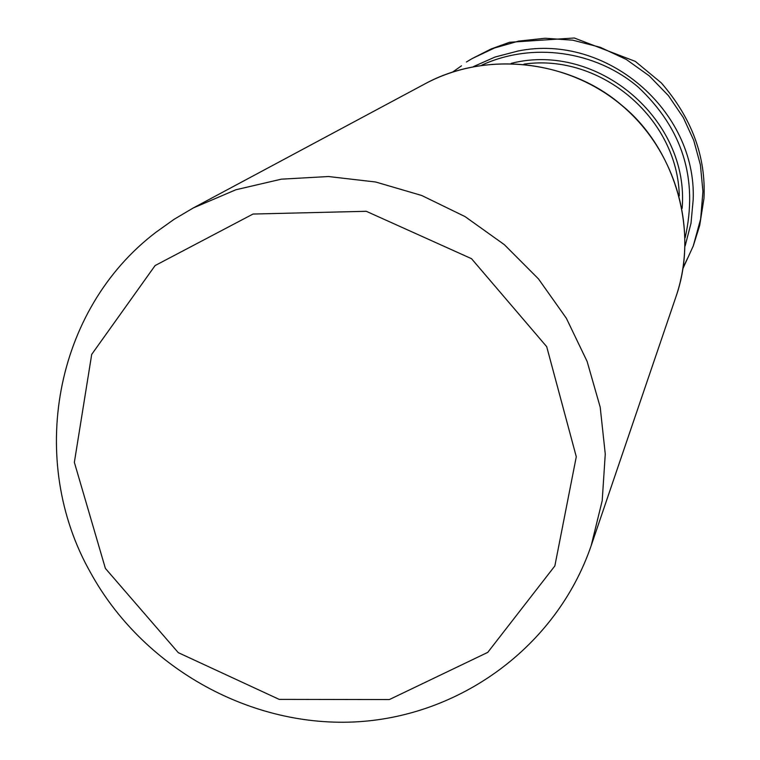 <?xml version="1.0" encoding="UTF-8"?>
<svg xmlns="http://www.w3.org/2000/svg" width="760" height="760" viewBox="0 0 760 760"><rect width="100%" height="100%" fill="white"/><g stroke="black" fill="none" stroke-linecap="round" stroke-linejoin="round"><path stroke-width="1.14" d="M156.009 232.218L174.088 219.317L193.268 207.964L235.847 189.772L281.342 179.17L328.424 176.529L375.687 182.011L421.686 195.482L465.025 216.581L504.355 244.663L538.469 278.901L566.333 318.221L587.109 361.418L600.2 407.16L605.264 454.043L602.205 500.659L591.185 545.633C556.529 646.931 459.315 717.345 353.476 722C247.541 726.588 141.968 666.311 90.535 572.612C27.094 460.835 53.969 309.69 156.009 232.218M105.383 568.404L74.356 462.346L91.703 354.397L155.107 265.553L253.023 214.044L366.253 211.289L471.513 258.685L546.706 346.674L576.289 456.741L554.847 565.953L487.778 652.365L389.367 699.561L279.214 699.39L178.267 652.65L105.383 568.404M679.297 195.852C677.663 118.313 600.818 53.105 524.048 64.106M685.159 237.69C698.317 179.008 682.632 128.782 638.125 87.02C595.156 50.568 532.105 41.933 481.821 65.132M511.233 63.346C597.503 41.382 689.767 119.681 682.138 208.373M473.603 66.538L495.073 57.029L517.873 51.062C605.663 32.794 696.92 110.228 693.177 199.823L691.001 223.298L685.111 246.059M425.02 83.828C486.552 50.749 567.682 59.441 622.221 105.773C676.808 152.038 698.582 230.669 675.953 296.77C700.026 228.361 672.875 146.233 621.414 105.004C571.302 61.503 487.606 49.637 425.02 83.828L193.268 207.964M466.45 61.987L472.112 58.596L494.418 48.022L518.633 41.107L545.091 38.247L572.745 40.185L600.276 47.291L626.24 59.422L649.306 75.914L668.505 95.731L683.316 117.591L693.718 140.305L700.397 164.834L702.943 191.397L700.663 218.889L693.262 245.974L683.003 268.375M517.873 51.062L495.064 57.029L473.565 66.538M591.185 545.633L675.953 296.77M461.51 65.816L452.741 71.972M687.781 257.839L683.145 267.491M472.112 58.596L491.026 49.001L509.514 42.275L574.303 38L635.303 61.379L661.285 82.878C691.856 118.189 706.078 156.684 703.969 198.36L699.694 225.482L693.262 245.974"/></g></svg>
